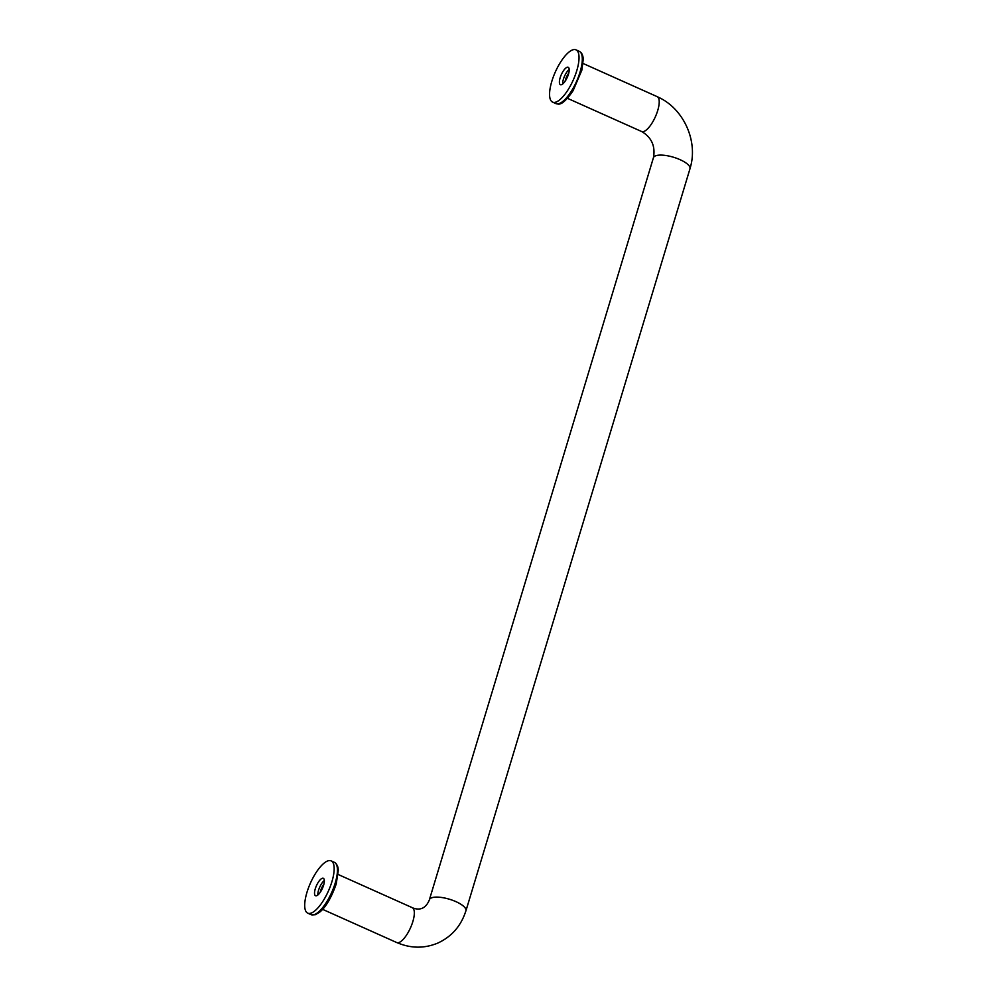 <?xml version="1.0" encoding="UTF-8"?>
<svg xmlns="http://www.w3.org/2000/svg" width="997" height="997" viewBox="0 0 997 997"><rect width="100%" height="100%" fill="white"/><g stroke="black" fill="none" stroke-linecap="round" stroke-linejoin="round"><path stroke-width="1.5" d="M323.9 884.152A7.889 2.704 -65.9 0 0 320.673 890.608A7.889 2.704 -65.9 0 0 320.261 892.265M561.697 84.608A9.546 3.278 -65.9 0 0 567.941 75.747A9.546 3.278 -65.9 0 0 568.203 67.273A9.546 3.278 -65.9 0 0 561.311 74.65A9.546 3.278 -65.9 0 0 560.401 84.695A9.546 3.278 -65.9 0 0 561.697 84.608M569.2 69.429A9.546 3.278 -65.9 0 0 562.669 84.01M465.798 911.158A19.093 6.281 -163.2 0 0 465.948 910.784L689.974 168.767A19.093 6.281 -163.2 0 0 673.511 157.239A19.093 6.281 -163.2 0 0 653.421 157.738L429.395 899.743A19.093 6.281 -163.2 0 0 429.321 900.117M465.948 910.784A19.093 6.281 -163.2 0 0 449.485 899.244A19.093 6.281 -163.2 0 0 429.395 899.743M323.601 885.224A9.546 3.278 114.1 0 1 315.538 895.73A9.546 3.278 114.1 0 1 315.264 888.826A9.546 3.278 114.1 0 1 323.34 878.307A9.546 3.278 114.1 0 1 323.601 885.224M324.337 880.463A9.546 3.278 -65.9 0 0 318.541 890.284A9.546 3.278 -65.9 0 0 317.806 895.044M331.939 881.622A28.639 9.833 114.1 0 1 307.737 913.152A28.639 9.833 114.1 0 1 310.466 883.006A28.639 9.833 114.1 0 1 331.141 860.885A28.639 9.833 114.1 0 1 331.939 881.622M551.802 81.38A28.639 9.833 -65.9 0 0 552.6 102.118A28.639 9.833 -65.9 0 0 573.275 79.997A28.639 9.833 -65.9 0 0 576.004 49.85A28.639 9.833 -65.9 0 0 551.802 81.38M567.467 98.317L641.594 131.504A19.093 6.555 -65.9 0 0 655.378 116.761A19.093 6.555 -65.9 0 0 657.197 96.659L583.071 63.472M396.744 942.514C410.465 948.471 424.099 948.683 437.633 943.15C451.691 936.694 461.125 925.901 465.911 910.772A19.055 6.269 -163.2 0 0 449.485 899.257A19.055 6.269 -163.2 0 0 429.433 899.755C425.918 908.255 420.211 910.922 412.309 907.731A19.093 6.555 114.1 0 1 412.858 921.527A19.093 6.555 114.1 0 1 396.719 942.539L322.604 909.351M568.764 73.117A7.889 2.704 -65.9 0 0 565.125 81.231M331.141 860.885L334.406 862.355A28.639 9.833 114.1 0 1 335.204 883.093A28.639 9.833 114.1 0 1 311.002 914.623L307.737 913.152M552.6 102.118L555.865 103.588A28.639 9.833 -65.9 0 0 576.54 81.467A28.639 9.833 -65.9 0 0 579.269 51.321L576.004 49.85M555.865 103.588C556.762 102.342 559.803 110.193 573.088 90.702L581.837 70.201L583.22 59.297C583.083 55.271 581.774 52.604 579.269 51.321M653.459 157.75C655.528 146.135 651.577 137.374 641.607 131.467M689.936 168.755C698.747 141.462 683.531 107.9 657.173 96.697M412.322 907.694L338.207 874.506M311.002 914.623L315.152 914.772L319.439 912.367C325.795 907.27 331.378 897.811 336.201 884.003L338.344 870.157L337.946 867.29C336.936 864.511 335.765 862.866 334.406 862.355"/></g></svg>
